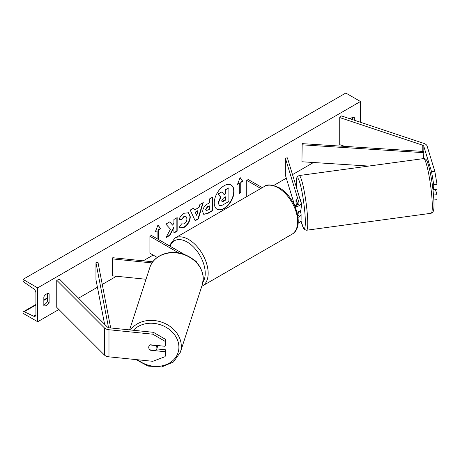 <?xml version="1.0" encoding="UTF-8"?>
<svg xmlns="http://www.w3.org/2000/svg" width="460" height="460" viewBox="0 0 460 460"><rect width="100%" height="100%" fill="white"/><g stroke="black" fill="none" stroke-linecap="round" stroke-linejoin="round"><path stroke-width="0.69" d="M434.838 171.367L437 184.31L433.728 184.644L431.566 171.701L434.838 171.367L427.11 146.061A6.641 3.835 0 0 0 425.264 144.014A6.641 3.835 0 0 0 423.89 143.405L341.389 115.909L339.727 117.564L339.727 144.676L344.845 146.378M431.566 171.701L423.838 146.395A3.318 1.915 0 0 0 422.918 145.371A3.318 1.915 0 0 0 422.228 145.067L339.727 117.564M437 184.31L437 189.284L433.728 189.618L433.728 184.644M433.412 193.993L433.728 197.938M432.411 185.299L433.728 189.618M433.855 200.002L437 199.68L437 194.706L435.396 189.451M433.728 195.04L437 194.706M150.454 349.882L150.357 350.209A4.151 3.335 17 0 1 148.718 347.334A4.151 3.335 17 0 1 148.839 346.535A4.151 3.335 17 0 1 150.357 344.787L165.065 346.288L165.065 341.314L165.646 339.422L165.646 344.396L165.065 346.288M165.646 339.422L153.381 332.31L152.806 334.196L108.98 329.734A6.641 3.835 180 0 1 105.438 328.67A6.641 3.835 180 0 1 104.38 327.876L56.747 280.243L56.747 307.349L104.38 354.982A6.641 3.835 180 0 0 105.438 355.775A6.641 3.835 180 0 0 108.98 356.839L152.806 361.301L165.065 356.684L165.065 351.71L150.357 350.209M153.381 332.31L109.555 327.848A3.318 1.915 180 0 1 107.784 327.313A3.318 1.915 180 0 1 107.255 326.916L59.622 279.283L56.747 280.243M165.065 356.684L165.646 354.792L165.646 349.818L156.791 348.921M165.646 349.818L165.065 351.71M152.806 334.196L165.065 341.314M194.31 260.21L195.103 260.676A6.227 3.594 180 0 1 196.868 262.723M152.823 261.792L112.78 257.715L112.424 258.894L112.424 275.839L146.033 279.26M152.036 262.93L112.424 258.894M184.017 254.271L151.38 235.428L149.914 236.279L149.914 253.218L157.216 257.433M149.914 236.279L178.675 252.879M297.034 212.204A6.227 3.594 0 0 0 301.099 208.834L301.099 203.073A6.227 3.594 0 0 0 301.007 202.446L287.391 157.878L285.349 158.085L285.349 175.024L294.647 205.465M295.078 206.661A6.227 3.594 0 0 0 301.099 203.073M294.538 205.459A4.151 2.398 0 0 0 299.023 203.073A4.151 2.398 0 0 0 298.96 202.653L285.349 158.085M298.166 223.065A6.227 3.594 0 0 0 301.099 220.012L301.099 214.251A6.227 3.594 180 0 1 298.057 217.344M301.099 214.251A6.227 3.594 180 0 0 301.007 213.63L300.127 210.761M297.844 204.746L296.269 199.6M296.188 199.669L296.067 199.68A4.151 0.489 -97.8 0 0 295.981 201.365A4.151 0.586 -95.8 0 0 296.269 205.022L296.355 205.309M298.344 211.813L298.96 213.837A4.151 2.398 180 0 1 299.023 214.251A4.151 2.398 180 0 1 297.856 215.918M246.75 196.615L246.75 180.372L248.216 179.521L262.292 187.645M246.75 180.372L260.82 188.496M301.099 207.316L301.346 207.282A4.151 0.489 -97.8 0 0 301.507 205.528A4.151 0.489 -97.8 0 0 300.961 201.244A4.151 0.489 -97.8 0 0 300.225 199.059L299.983 199.094M297.315 203.021L297.097 203.055A4.151 0.489 -97.8 0 1 297.344 204.999M295.981 201.365A4.151 0.489 -97.8 0 0 296.303 204.401L296.568 205.258M296.067 199.68L297.097 203.055M433.607 189.215L432.917 189.307M224.129 208.587A13.995 8.079 120 0 0 233.272 196.253A13.995 8.079 120 0 0 231.127 185.035A13.995 8.079 120 0 0 224.129 185.731A13.995 8.079 120 0 0 214.987 198.064A13.995 8.079 120 0 0 217.131 209.277A13.995 8.079 120 0 0 224.129 208.587M216.982 209.191A13.995 8.079 120 0 0 223.836 208.414A13.995 8.079 120 0 0 232.938 196.219A13.995 8.079 120 0 0 230.977 184.954M43.832 296.844A5.186 2.996 -60 0 1 46.477 294.02A5.186 2.996 -60 0 1 49.07 293.767A5.186 2.996 -60 0 1 49.116 293.796L49.116 302.605A5.186 2.996 -60 0 1 43.884 305.681A5.186 2.996 -60 0 1 43.832 305.653L43.832 296.844M354.298 120.209L354.298 117.599A5.186 2.996 120 0 0 354.252 117.57A5.186 2.996 120 0 0 351.659 117.829A5.186 2.996 120 0 0 350.324 118.887M181.585 223.865L184.149 223.968C185.903 222.749 186.835 221.018 186.95 218.77L186.041 216.528L184.149 216.729L181.499 219.903L179.049 219.305C180.038 216.833 181.769 214.814 184.247 213.244L188.56 212.773L190.302 216.798C190.02 221.283 187.956 224.825 184.115 227.418L179.802 227.993L179.136 227.464L181.585 223.865L181.827 224.049M202.659 211.675L202.659 211.634C202.883 208.282 204.562 205.689 207.707 203.843L209.317 202.912L209.317 199.042L212.566 197.162L212.566 210.72L207.54 213.624L203.734 214.297L202.659 211.675M170.453 229.206L166.008 237.596L169.867 235.37L173.909 227.539L173.909 233.036L177.157 231.161L177.157 217.609L173.909 219.483L173.909 222.991L172.718 225.204L169.763 221.875L165.859 224.129L170.453 229.206M37.674 287.862L37.674 321.747L23 313.277L23 312.564A1.869 1.081 60 0 1 23.385 311.713A1.869 1.081 60 0 1 24.202 311.742L33.643 316.192A3.525 2.035 -120 0 0 35.178 316.25A3.525 2.035 -120 0 0 35.909 314.634L35.909 292.945A3.525 2.035 -120 0 0 33.643 288.771L24.202 282.313A1.869 1.081 60 0 1 23 280.105L23 279.392L37.674 287.862L360.462 101.505L360.462 122.262M37.674 321.747L58.891 309.494M78.51 298.172L97.434 287.247M102.258 284.458L116.478 276.247M143.215 260.814L153.14 255.081M169.28 245.766L174.852 238.13A27.594 15.933 60 0 1 188.646 239.493A27.594 15.933 60 0 1 206.678 263.816A27.594 15.933 60 0 1 202.446 285.93L201.779 286.281M273.74 185.455L286.315 178.192M292.508 174.622L313.496 162.506M341.768 146.182L342.677 145.659M241.028 182.315L242.788 181.303L240.149 177.543L237.509 184.351L239.269 183.333L239.269 193.499L241.028 192.481L241.028 182.315L240.735 182.148L240.735 192.314L241.028 192.481M155.514 231.351L157.102 230.77L155.342 231.788L157.981 224.98L160.626 228.741L158.867 229.753L158.867 239.752M157.102 230.77L157.102 238.734M194.517 209.99L199.065 207.362L199.893 204.481L203.251 202.544L198.283 218.977L195.166 220.777L190.204 210.076L193.666 208.075L194.517 209.99L193.493 208.173M352.538 119.623L352.538 117.444M47.357 293.641L47.357 301.587A5.186 2.996 -60 0 1 43.832 304.796M23 279.392L345.788 93.035L360.462 101.505M47.357 301.587L49.116 302.605M219.219 205.235L218.448 202.791L220.869 197.219L218.063 194.108L221.823 191.935L224.192 194.678L225.624 193.855L225.624 189.738L228.884 187.858L228.884 201.44L223.324 204.654C221.542 205.654 220.265 205.902 219.489 205.39L219.431 205.355M219.196 205.217L218.155 202.618L220.576 197.052L218.063 194.108M224.003 194.453L225.331 193.683L225.331 189.572L228.884 187.858M225.331 189.572L225.624 189.738M225.331 193.683L225.624 193.855M217.77 193.936L221.823 191.935M220.576 197.052L220.869 197.219M240.735 192.314L239.269 193.16M237.676 183.914L239.269 183.333M240.735 182.148L242.495 181.131L240.085 177.704M242.495 181.131L242.788 181.303M157.924 225.141L160.626 228.741M160.333 228.568L158.573 229.586L158.867 229.753M158.573 229.586L158.573 239.579M172.718 225.204L169.671 221.933M173.909 232.697L176.864 230.989L176.864 217.775M176.864 230.989L177.157 231.161M166.267 237.113L169.573 235.204L173.615 227.372L173.909 227.539M169.573 235.204L169.867 235.37M205.913 209.622L206.304 210.611L209.317 209.438L209.317 205.856L207.77 206.747L205.913 209.622L205.62 209.455L206.172 210.507M205.62 209.455L207.477 206.58L209.317 205.856M212.273 197.334L212.273 210.548L212.566 210.72M212.273 210.548L207.242 213.452L203.596 214.205M188.41 212.692L190.009 216.625C189.727 221.116 187.663 224.652 183.822 227.246L179.659 227.901M185.892 216.453L183.856 216.556L181.205 219.736L181.499 219.903M181.205 219.736L179.089 219.213M198.07 210.847L195.448 212.359L196.754 215.435L198.07 210.847L197.771 210.674L195.155 212.186L195.448 212.359M195.155 212.186L196.754 215.435M202.831 202.785L197.99 218.805L198.283 218.977M197.99 218.805L195.046 220.507M221.726 200.663L222.077 201.583L223.491 201.296L225.624 200.065L225.624 196.805L223.474 198.047L221.726 200.663M221.944 201.48L225.331 199.893L225.331 196.972M225.331 199.893L225.624 200.065M149.822 349.761A4.151 3.433 -162 0 0 149.885 349.824L155.727 350.422A4.151 3.433 -162 0 0 156.774 348.967A4.151 3.433 -162 0 0 156.912 348.099A4.151 3.433 -162 0 0 155.767 345.546L150.058 344.96M156.774 348.967L157.711 346.081A4.151 3.433 -162 0 0 157.826 345.552M148.862 346.455A4.151 3.433 -162 0 0 148.741 347.271M423.838 146.395L423.838 158.573L423.838 151.478L302.174 143.629L301.944 161.759L368.73 166.066M423.838 151.478L423.608 158.596M423.608 152.668L301.944 144.82M104.598 324.26L95.956 279.628L95.956 262.683L108.531 327.635M110.682 327.963L98.02 262.551L95.956 262.683M422.228 145.067L422.228 151.374M108.98 329.734L108.98 356.839M104.38 327.876L104.38 354.982M298.96 202.653L298.96 203.487M298.96 213.837L298.96 214.67M264.351 186.455C266.909 184.075 271.854 184.5 279.185 187.72C295.584 196.42 305.359 227.292 291.945 234.255A27.594 15.933 -120 0 0 296.177 212.14A27.594 15.933 -120 0 0 278.15 187.824A27.594 15.933 -120 0 0 264.351 186.455L174.852 238.13M202.963 282.095A25.524 14.737 -120 0 0 187.18 242.035A25.524 14.737 -120 0 0 170.114 246.244M432.164 201.63A27.594 3.249 -97.8 0 0 428.547 173.115A27.594 3.249 -97.8 0 0 423.648 158.591C425.258 158.803 426.15 159.252 426.334 159.942C426.84 160.091 427.823 162.834 429.284 168.17C431.652 178.371 433.182 189.1 433.872 200.341C434.131 205.148 434.004 208.604 433.492 210.714L432.963 212.002L431.095 213.279A27.594 3.249 -97.8 0 0 432.164 201.63M300.966 220.754A25.524 3.007 -97.8 0 0 305.216 217.683A25.524 3.007 -97.8 0 0 299.931 183.08A25.524 3.007 -97.8 0 0 296.28 186.978M423.648 158.591L299.103 175.547A27.594 3.249 82.2 0 1 304.002 190.072A27.594 3.249 82.2 0 1 307.619 218.58A27.594 3.249 82.2 0 1 306.55 230.236L431.095 213.279M33.643 316.192L35.903 314.893M24.202 311.742L35.909 304.98M43.832 300.403L47.357 298.373M218.155 202.618L218.448 202.791M218.155 202.659L218.448 202.825M207.477 206.58L207.77 206.747M205.62 209.415L205.913 209.587M207.242 213.452L207.54 213.624M190.009 216.585L190.302 216.758M190.009 216.625L190.302 216.798M183.822 227.246L184.115 227.418M183.856 216.556L184.149 216.729M223.198 201.123L223.491 201.296M133.411 330.274A25.524 21.114 18 0 1 161.604 325.18A25.524 21.114 18 0 1 178.9 347.363A25.524 21.114 18 0 1 164.364 365.257A25.524 21.114 18 0 1 137.712 359.766M135.947 359.588L148.051 366.085L161.684 366.965L173.466 361.962L180.372 352.216A27.594 22.833 -162 0 0 181.303 346.46A27.594 22.833 -162 0 0 161.167 321.977A27.594 22.833 -162 0 0 130.496 329.975M203.262 278.835A27.594 22.833 18 0 1 202.331 284.59L203.291 278.645C202.486 266.794 195.649 258.537 182.781 253.862C169.084 249.314 153.364 255.628 149.833 267.542A27.594 22.833 18 0 1 179.739 253.443A27.594 22.833 18 0 1 203.262 278.835M291.945 234.255L202.446 285.93M299.103 175.547L297.396 176.583L296.878 177.566L296.412 179.67L296.251 186.886M300.949 220.8L303.548 228.401L304.405 229.505L306.55 230.236M23.385 311.713L35.909 304.48M43.832 299.909L47.357 297.873M206.304 210.611L206.011 210.444M186.041 216.528L185.748 216.361M180.372 352.216L202.331 284.59M129.593 329.883L149.833 267.542"/></g></svg>
